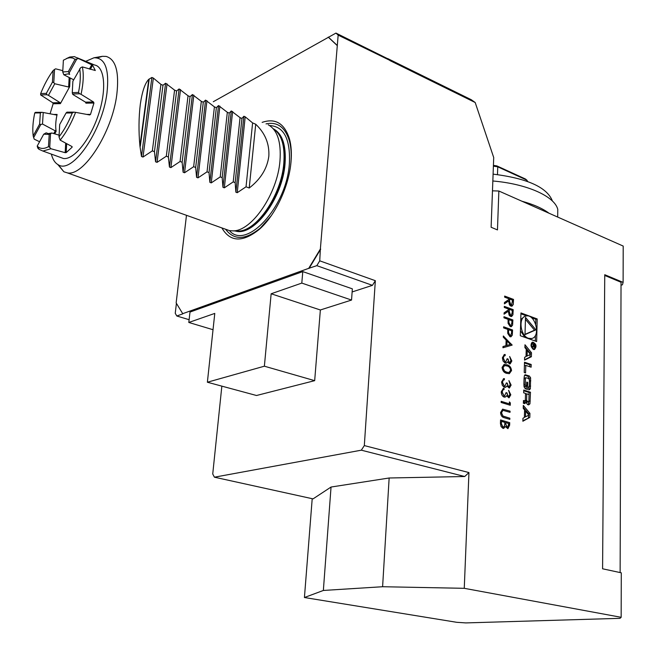 <?xml version="1.0" encoding="UTF-8"?>
<svg xmlns="http://www.w3.org/2000/svg" width="656" height="656" viewBox="0 0 656 656"><rect width="100%" height="100%" fill="white"/><g stroke="black" fill="none" stroke-linecap="round" stroke-linejoin="round"><path stroke-width="0.98" d="M504.284 307.459L504.325 306.368L513.205 309.657L512.926 314.798L511.614 316.52L510.278 316.29L509.13 315.192L508.326 311.223L504.062 314.199L504.103 312.838L508.367 309.87L508.4 308.984L504.284 307.459M503.611 327.902L503.644 326.795L512.582 329.984L512.287 335.142L510.95 336.799L509.958 336.7L507.76 333.445L507.744 329.378L503.611 327.902M509.45 362.727L510.934 360.693L509.671 356.503L511.852 360.989L510.155 363.908L509.409 363.85L507.605 361.768L506.793 362.866L505.161 363.08L503.086 361.062L502.381 357.766L504.325 354.543L505.186 354.502L505.153 355.618L503.874 356.175L503.308 358.094L505.12 361.923L505.71 361.973L507.154 358.725L508.08 359.037L509.179 362.793L509.761 362.776M506.686 373.338C504.095 372.797 502.553 370.829 502.061 367.426L504.177 364.424L506.957 364.81C509.523 365.302 511.057 367.221 511.557 370.566L509.327 373.674L506.686 373.338M492.476 190.83L498.855 191.011L497.469 229.92L491.114 227.263L493.714 157.538L475.19 102.516L390.041 60.631L387.737 58.589L471.303 99.737L475.19 102.516M382.604 586.726L389.147 477.994L464.702 476.518L361.325 450.18L364.318 445.588L468.95 472.566L464.259 588.317L382.604 586.726L323.359 590.457L304.425 597.518L456.748 622.306L465.883 622.913L620.01 618.337L621.158 617.304L464.259 588.317M621.027 285.18L622.421 284.811L623.11 282.383L604.75 274.716L602.585 568.793L621.289 572.819L621.158 617.304M520.962 312.937L520.298 335.733L536.641 341.538L537.19 318.947L520.962 312.937M522.873 421.242L529.827 417.413L529.933 413.337L523.308 405.383L523.226 408.327L524.579 409.943L524.374 417.503L522.955 418.282L522.873 421.242M528.621 404.908L529.95 403.85L530.474 392.214L523.734 390.058L523.66 392.813L525.522 393.411L525.349 399.889L524.734 400.841L523.447 400.496L523.365 403.268L524.816 403.629L525.735 402.53L526.038 400.709L526.292 402.71L527.539 404.572L528.621 404.908M529.015 389.918L530.335 388.885L530.622 377.881L529.384 376.019L525.226 374.756L524.357 375.814L524.046 378.627L524.054 386.851L525.3 388.721L527.498 389.426L527.686 382.399L526.719 382.087L526.604 386.368L526.063 386.187L525.251 384.736L525.415 378.66L526.005 377.733L528.629 378.52L529.433 379.98L529.277 386.04L528.662 386.974L529.015 389.918M525.571 372.936L525.776 365.384L531.122 367.188L531.196 364.474L524.497 362.21L524.218 372.485L525.571 372.936M533.476 349.459L534.451 349.533C537.002 346.376 536.411 343.892 532.672 342.079C530.253 344.334 530.524 346.794 533.476 349.459M526.03 356.577L524.636 357.266L524.554 360.136L531.393 356.716L531.499 352.764L524.98 344.761L524.898 347.614L526.227 349.246L526.03 356.577M500.438 423.448L500.553 419.947L509.72 422.669L509.646 425.178L507.9 428.671L505.35 426.539L503.644 428.417L502.922 428.343L501.02 426.523L500.438 423.448M502.635 409.139L510.073 411.173L510.04 412.321L502.922 410.336L501.512 412.788L502.963 416.027L509.86 418.225L509.827 419.373L504.308 417.724C502.078 417.306 500.831 415.584 500.561 412.567L502.635 409.139L510.073 411.173M509.359 403.85L509.425 401.898L510.327 402.932L510.261 405.285L501.135 402.472L501.176 401.324L509.359 403.85L501.168 401.464M508.384 396.634L509.884 394.527L508.613 390.304L510.811 394.805L509.007 397.831L506.522 395.707L505.702 396.839L504.062 397.093C502.217 396.199 501.282 394.42 501.258 391.763L503.373 388.409L504.087 388.368L504.046 389.508L502.758 390.107L502.193 392.075L504.021 395.929L504.538 395.97L506.071 392.616L507.006 392.911L508.113 396.691L508.662 396.675M508.695 386.884L510.188 384.801L508.917 380.587L511.114 385.088L509.335 388.073L506.834 385.949L506.014 387.073L504.038 387.179L502.283 385.31L501.578 381.989L503.644 378.676L504.398 378.635L504.366 379.767L503.078 380.349L502.512 382.309L504.333 386.154L504.874 386.195L506.383 382.874L507.309 383.17L508.416 386.95L508.974 386.933M503.341 335.979L512.115 345.13L502.947 347.754L502.988 346.54L505.94 345.704L506.12 340.079L503.3 337.192L503.341 335.979M503.939 317.807L503.98 316.709L512.885 319.948L512.598 325.081L511.295 326.713L510.27 326.614L508.088 323.359L508.072 319.308L503.939 317.807M504.628 297.168L504.661 296.077L513.525 299.415L513.246 304.532L511.959 306.221L510.606 305.991L509.458 304.892L508.654 300.94L504.407 303.867L504.448 302.514L508.703 299.595L508.728 298.71L504.628 297.168M304.425 597.518L312.207 498.691M389.147 477.994L331.042 487.039L323.359 590.457M221.851 386.138L212.733 473.993L214.422 477.191L313.043 498.88L331.042 487.039M464.702 476.518L468.95 472.566M620.133 572.573L621.035 282.252L604.742 275.454M39.622 124.099L40.795 124.525L33.661 137.588L33.185 135.89L39.622 124.099L40.36 112.93L34.743 112.955L35.44 112.356L41.82 112.324L40.36 112.93M48.569 133.685L46.15 132.848L43.722 134.201L37.203 146.075L37.777 148.076L38.589 148.338M49.208 134.398L50.545 133.717L49.733 147.321L48.47 146.673L49.208 134.398L43.722 134.201M66.067 113.004L66.945 112.16L73.825 112.127L72.267 112.98L66.067 113.004L59.696 124.509L59.007 136.85L60.172 140.13L71.914 146.518L72.111 147.206L66.19 152.61L65.174 152.676L50.914 148.748L42.894 151.044L39.007 149.322L37.777 148.076M72.562 93.997L72.267 92.652L78.507 92.439L79.663 93.767L72.562 93.997L73.021 94.579L85.493 102.147L93.521 101.992L93.939 103.025L90.512 114.39L89.683 114.956L75.604 112.348C71.225 123.541 66.084 132.799 60.172 140.13M66.354 58.614L69.79 57.023L74.39 56.613L92.627 65.231L95.3 70.504L82.361 66.912L80.663 67.683L72.873 81.254L72.267 92.652M69.126 73.029L68.355 71.594L75.063 59.294L76.752 59.073L69.126 73.029L69.634 74.39L68.142 73.857L63.796 74.751L62.73 71.922L68.355 71.594M75.063 59.294L72.644 58.007L69.88 57.712L67.47 58.195L63.378 60.221L62.73 71.922M53.776 82.615L52.431 82.156L53.128 70.545L54.555 69.429L53.776 82.615L54.751 83.747L48.446 95.35L46.92 94.726L40.639 94.923L40.672 93.554L46.338 93.365L46.92 94.726M63.796 74.751L73.677 79.786M62.796 70.651L55.629 68.831L54.555 69.429M48.446 95.35L60.081 102.648L60.385 103.64L69.659 86.74L68.65 87.018L54.751 83.747M78.261 58.605L76.752 59.073M68.142 73.857L69.634 74.39M73.825 112.127L75.604 112.348M93.939 103.025L85.936 103.172L85.493 102.147M82.361 66.912C83.87 74.062 83.435 83.197 81.057 94.325L79.663 93.767M81.057 94.325L93.521 101.992M46.15 132.848L48.2 133.652L51.849 132.996L50.545 133.717M49.733 147.321L50.914 148.748M51.849 132.996L59.097 135.169M42.501 124.041L56.137 131.307C55.317 126.739 55.637 121.114 57.097 114.447L56.342 114.98L43.23 112.512L42.501 124.041L40.795 124.525M33.661 137.588L34.235 139.162L39.59 141.737M40.639 94.923L52.808 102.795L53.136 103.771L50.061 113.8M41.82 112.324L43.23 112.512M34.743 112.955C32.882 121.836 32.365 129.486 33.185 135.89M46.338 93.365L52.431 82.156M37.203 146.075L37.933 146.755C40.713 149.019 44.231 148.994 48.47 146.673M59.007 136.85C64.009 130.38 68.429 122.418 72.267 112.98M78.507 92.439C80.393 83.05 80.778 75.178 79.688 68.831M53.128 70.545C48.388 76.998 44.231 84.665 40.672 93.554M60.262 157.342L63.411 158.481C73.595 160.162 90.044 140.089 98.375 114.882C106.854 89.692 104.788 66.625 94.579 65.01L77.301 57.826M301.801 283.089L351.542 300.054L352.354 288.845L302.785 271.6L189.994 312.067L188.805 322.465L214.783 313.412L207.378 382.227L264.376 366.196L271.149 293.773L301.801 283.089L302.785 271.6M271.149 293.773L320.358 309.976L351.542 300.054M264.376 366.196L314.675 380.66L320.358 309.976M207.378 382.227L256.512 395.502L314.675 380.66M188.805 322.465L213.028 329.714M320.366 249.042L319.734 260.826L375.339 280.694L372.436 285.344L316.815 265.655L308.714 268.345L320.366 249.042L338.168 35.121L389.623 60.254M388.163 58.95L335.954 33.087L213.29 101.729M361.325 450.18L214.422 477.191M375.339 280.694L364.318 445.588M372.436 285.344L352.133 291.945M186.476 215.307L176.152 302.908L182.819 313.839L176.817 316.003L175.242 313.281L176.407 303.433M221.859 227.911C230.182 242.187 242.687 242.654 259.374 229.313C275.233 215.586 288.96 186.591 290.993 162.065C291.764 153.283 291.272 145.591 289.501 138.982C284.54 123.394 275.413 117.859 262.138 122.377M290.665 165.099L290.862 163.188C291.608 154.726 291.125 147.305 289.419 140.925C285.188 127.182 277.39 121.508 266.024 123.894M225.746 229.436C234.094 240.49 245.639 240.014 260.383 228.009L271.207 215.783M224.86 228.977L229.502 230.633L232.823 230.863C251.576 231.568 277.504 193.873 279.973 160.786C281.301 141.934 277.381 129.921 268.206 124.763M51.348 154.103C52.71 159.465 55.022 163.024 58.277 164.779C72.127 174.414 102.205 131.421 106.944 93.234C109.536 69.364 105.206 57.548 93.956 57.785L85.723 61.328M57.777 164.5L63.886 171.782L67.256 172.848C83.41 176.866 112.127 132.619 116.793 94.628C119.376 71.988 115.809 59.253 106.092 56.408L102.393 56.318L97.334 57.876M338.168 35.121L335.954 33.087M337.315 45.526L328.517 37.261M316.815 265.655L319.734 260.826M309.033 268.452L320.686 249.157M337.02 45.379L328.221 37.121M176.817 316.003L189.125 319.702M165.599 83.238L174.578 90.126L176.612 90.979L179.113 88.937L188.042 95.784L190.051 96.629L192.429 94.554L201.326 101.368L203.303 102.197L205.566 100.097L214.414 106.871L216.365 107.691L218.514 105.559L227.329 112.291L229.247 113.103L231.281 110.946L240.055 117.645L241.949 118.441L243.876 116.26L245.205 116.817L252.609 122.918L255.725 124.23C265.163 133.225 269.534 143.91 268.829 156.267C267.156 168.633 260.621 179.219 249.214 188.018L246.041 186.796L237.234 192.708L235.873 192.2L235.151 182.622L233.224 181.884L224.336 187.829L222.958 187.313L222.179 177.645L220.219 176.899L211.265 182.885L209.863 182.352L209.018 172.602L207.034 171.839L197.997 177.866L196.579 177.325L195.677 167.485L193.651 166.706L184.541 172.774L183.106 172.225L182.13 162.286L180.08 161.499L170.896 167.608L169.437 167.05L168.387 157.022L166.312 156.218L157.046 162.36L155.562 161.802L154.447 151.667L152.34 150.864L142.992 157.046L141.483 156.472L139.941 146.108C138.564 131.536 138.695 117.555 140.327 104.165C142.213 91.356 145.042 83.066 148.797 79.294L151.889 77.457L153.356 78.072L160.917 84.386L162.975 85.255L165.599 83.238L155.562 161.802M308.714 268.345L182.516 313.748M552.229 200.531C546.653 187.132 526.948 178.334 493.099 174.127M557.69 216.406L557.772 209.362C554.656 196.406 527.219 183.918 492.845 180.99M521.93 201.228C533.599 204.451 542.635 208.452 549.031 213.233M623.11 282.383L623.2 246.074L498.855 191.011M527.744 181.548L526.834 180.138L526.801 181.212M497.478 174.603L497.756 166.821L493.394 166.148M493.427 165.361L496.863 165.902L525.407 178.981L526.834 180.138L497.756 166.821L496.863 165.902M233.224 181.884L240.055 117.645M235.151 182.622L241.949 118.441M246.041 186.796L252.609 122.918M249.214 188.018L255.725 124.23M139.941 146.108L148.797 79.294M140.302 146.247L149.142 79.442M152.34 150.864L160.917 84.386M154.447 151.667L162.975 85.255M166.312 156.218L174.578 90.126M168.387 157.022L176.612 90.979M180.08 161.499L188.042 95.784M182.13 162.286L190.051 96.629M193.651 166.706L201.326 101.368M195.677 167.485L203.303 102.197M207.034 171.839L214.414 106.871M209.018 172.602L216.365 107.691M220.219 176.899L227.329 112.291M222.179 177.645L229.247 113.103M535.714 324.138L535.837 319.292L531.458 317.676M526.727 315.93L520.938 313.789M535.837 319.292L537.19 318.947M535.296 341.063L535.435 335.323M529.441 338.98L530.417 338.824M525.841 316.069C518.06 317.389 520.265 335.946 528.523 338.307L531.581 338.537C541.29 336.905 535.214 313.166 525.841 316.069L524.488 316.422L520.766 319.587M520.446 330.698L524.898 337.364M535.903 329.845L525.489 317.381L525.013 334.609L535.903 329.845L534.55 330.181L525.431 319.292M525.013 334.347L534.55 330.181M528.843 415.051L525.472 416.896L525.628 411.197L528.843 415.051M524.382 417.101L525.472 416.896M524.538 411.41L525.628 411.197M522.889 420.726L529.827 417.413M528.515 414.666L528.547 413.592L523.258 407.253M528.547 413.592L529.933 413.337M528.441 417.667L528.506 415.24M528.285 404.801L528.875 401.136M524.751 401.054L525.981 400.816M524.07 403.489L524.595 401.087M524.734 400.841L523.644 400.98M525.505 394.076L526.784 393.813L529.048 394.535L529.097 392.501L523.709 390.771M529.097 392.501L530.474 392.214M526.784 393.813L526.612 400.283L528.014 401.931L528.884 401.005L529.048 394.535M525.235 400.414L525.251 400.865M527.178 402.095L526.219 402.071M528.695 389.812L529.261 386.171M524.915 378.053L524.046 378.955L525.415 378.66M523.898 384.35L524.046 378.955M523.931 385.49L524.685 386.482L526.063 386.187M526.604 386.368L524.685 386.482M526.702 382.604L527.686 382.399M526.137 388.992L526.21 386.45M529.367 379.447L528.006 376.314L524.603 375.191M524.226 372.485L524.406 365.695L525.776 365.384M529.777 366.737L529.827 364.785L524.48 362.973M529.827 364.785L531.196 364.474M532.844 342.785C530.884 344.613 531.106 346.606 533.5 348.762L534.279 348.82C536.354 346.27 535.87 344.252 532.844 342.785L531.385 343.145M533.771 349.533L534.378 348.795M532.877 342.785L531.991 342.399M533.508 346.278L534.763 347.672L535.312 344.982L532.131 343.867L533.525 344.826L532.049 347.114L533.508 346.278L532.057 346.762M532.057 346.827L533.353 346.516M534.525 345.171L535.312 344.982M534.927 345.318L534.558 347.081L533.902 344.958L534.927 345.318M530.105 354.002L530.13 353.084L524.923 346.696M530.13 353.084L531.499 352.764M524.57 359.767L530.032 357.036L530.089 354.552M530.032 357.036L531.393 356.716M530.425 354.388L527.112 356.036L527.26 350.509L530.425 354.388M526.038 356.282L527.112 356.036M526.186 350.763L527.26 350.509M500.553 420.078L509.72 422.669M509.441 422.718L509.368 425.227L507.859 428.671M503.611 428.417L505.35 426.539M502.685 427.236L503.423 427.22L504.669 425.547L504.882 422.398L501.463 421.39L501.135 423.087L502.685 427.236L503.324 427.228M506.998 427.491L507.67 427.482L508.753 423.546L505.817 422.677L505.522 423.505L506.998 427.491L507.58 427.491M505.522 423.505L507.277 427.441M505.817 422.677L505.792 423.456M501.135 423.087L502.955 427.179M501.463 421.39L501.405 423.038M509.802 411.222L509.769 412.239M502.726 410.385L501.512 412.788M501.233 412.837L502.963 416.027M502.693 416.076L509.86 418.225M509.581 418.274L509.548 419.299M509.409 402.251L510.327 402.932M510.056 402.981L509.983 405.203M508.605 390.541L510.811 394.805M510.54 394.863L508.933 397.839M505.702 396.839L506.522 395.707M505.423 396.896L504.866 397.175M503.136 388.459L504.087 388.368M503.808 388.434L503.775 389.549M503.554 389.598L502.758 390.107M502.48 390.164L502.193 392.075M501.914 392.132L504.021 395.929M503.742 395.978L504.448 395.978M506.063 392.755L507.006 392.911M506.727 392.969L508.113 396.691M508.908 380.833L511.114 385.088M510.835 385.146L509.261 388.09M506.014 387.073L506.834 385.949M505.743 387.13L505.202 387.401M503.423 378.725L504.398 378.635M504.128 378.692L504.095 379.799M503.849 379.857L503.078 380.349M502.799 380.414L502.512 382.309M502.242 382.366L504.333 386.154M504.062 386.212L504.776 386.212M506.375 383.022L507.309 383.17M507.039 383.235L508.416 386.95M503.964 364.482L506.957 364.81M506.686 364.875C509.245 365.367 510.778 367.286 511.286 370.632L511.557 370.566M511.286 370.632L509.269 373.69M504.39 365.63L502.717 367.836L504.185 371.05L506.448 372.272L508.925 372.501M510.639 370.304C510.171 367.713 508.933 366.261 506.924 365.933L504.587 365.581L502.996 367.778L504.464 370.984L506.719 372.214L508.982 372.493L510.639 370.304M509.663 356.757L511.852 360.989M511.582 361.054L510.065 363.916M506.793 362.866L507.605 361.768M506.522 362.932L506.03 363.17M504.144 354.593L505.186 354.502M504.915 354.56L504.882 355.642M504.571 355.716L503.874 356.175M503.595 356.241L503.308 358.094M503.037 358.16L505.12 361.923M504.849 361.989L505.596 361.989M507.145 358.873L508.08 359.037M507.801 359.094L509.179 362.793M503.332 336.315L512.115 344.974M511.836 345.195L502.947 347.746M507.022 341.005L506.612 345.499L510.376 344.433L507.022 341.005L506.883 345.433M503.636 326.959L512.582 329.984M512.311 330.05L512.287 335.142M512.016 335.208L510.835 336.815M509.712 335.667L510.54 335.634L511.565 333.01L511.631 330.763L508.662 329.697L508.302 331.92L509.712 335.667L510.417 335.659M508.302 331.92L509.983 335.593M508.662 329.697L508.572 331.846M503.972 316.881L512.885 319.948M512.615 320.021L512.598 325.081M512.328 325.146L511.172 326.737M510.032 325.581L510.876 325.556L511.877 322.949L511.942 320.718L508.982 319.644L508.621 321.85L510.032 325.581L510.745 325.581M508.621 321.85L510.302 325.515M508.982 319.644L508.892 321.776M504.316 306.541L513.205 309.657M512.935 309.73L512.926 314.798M512.656 314.872L511.483 316.545M504.062 314.076L508.326 311.223M510.368 315.405L511.196 315.38L512.197 312.691L512.262 310.411L509.31 309.32L508.958 311.616L510.368 315.405L511.065 315.397M509.31 309.32L509.228 311.543L510.639 315.331M504.661 296.258L513.525 299.415M513.254 299.497L513.246 304.532M512.976 304.605L511.828 306.254M504.407 303.753L508.654 300.94M510.688 305.122L511.532 305.089L512.582 300.161L509.638 299.054L509.286 301.342L510.688 305.122L511.401 305.114M509.638 299.054L509.556 301.268L510.958 305.048M68.65 87.018L69.159 77.465M69.659 86.74L70.118 77.957M90.364 69.339L92.627 65.231M89.396 69.044L91.791 64.706M86.649 114.39L90.512 114.39M72.135 146.698L72.111 147.206M65.682 143.139L65.174 152.676M66.666 143.672L66.19 152.61M55.44 130.56L53.776 133.578M56.137 131.307L54.727 133.865M60.081 102.648L52.808 102.795M60.385 103.64L53.136 103.771M57.097 114.447L53.554 114.456M229.436 230.625C246.09 250.502 286.483 207.419 289.37 163.877C290.567 139.121 283.966 126.337 269.575 125.534M234.914 230.937L236.07 231.191C254.257 236.094 282.613 198.055 285.048 163.762C286.311 145.312 282.375 133.627 273.249 128.732M234.659 230.928L235.414 230.961C253.593 235.857 281.949 197.8 284.392 163.5C285.639 145.952 282.096 134.48 273.765 129.068M235.701 230.969L238.03 231.06C256.316 231.732 281.465 195.267 283.818 163.213C285.073 145.706 281.563 134.226 273.281 128.765M224.336 187.829L232.626 111.512M222.958 187.313L231.281 110.946M235.873 192.2L243.876 116.26M237.234 192.708L245.205 116.817M141.483 156.472L151.889 77.457M142.992 157.046L153.356 78.072M157.046 162.36L167.042 83.845M169.437 167.05L179.113 88.937M170.896 167.608L180.531 89.536M183.106 172.225L192.429 94.554M184.541 172.774L193.832 95.145M196.579 177.325L205.566 100.097M197.997 177.866L206.943 100.68M209.863 182.352L218.514 105.559M211.265 182.885L219.875 106.133M528.564 404.121L529.95 403.85M524.357 402.809L525.735 402.53M523.431 401.029L524.472 400.816M528.867 401.283L530.253 401.013M525.235 400.562L526.612 400.283M526.21 401.98L527.424 401.743M526.629 402.202L528.014 401.931M528.957 389.164L530.335 388.885M523.906 385.023L525.251 384.736M524.767 374.986L525.677 374.789M528.006 376.314L529.384 376.019M529.244 378.176L530.622 377.881M529.4 381.128L530.77 380.833M529.261 386.351L530.638 386.064M532.057 346.975L532.934 346.762M532.508 346.491L533.869 346.163M51.184 133.266L48.872 134.521M37.933 146.755L39.007 149.322M67.47 58.195L69.79 57.023M42.894 151.044L63.411 158.481M289.419 140.925L289.501 138.982M260.383 228.009L259.374 229.313M232.823 230.863L235.414 230.961M58.277 164.779L63.886 171.782M93.956 57.785L102.393 56.318M229.502 230.633L67.256 172.848M530.22 338.873L531.581 338.537M524.661 400.98L526.038 400.709M526.891 402.226L528.277 401.948M524.628 378.028L525.964 377.741M532.918 349.148L534.279 348.82M533.845 347.254L534.558 347.081"/></g></svg>
